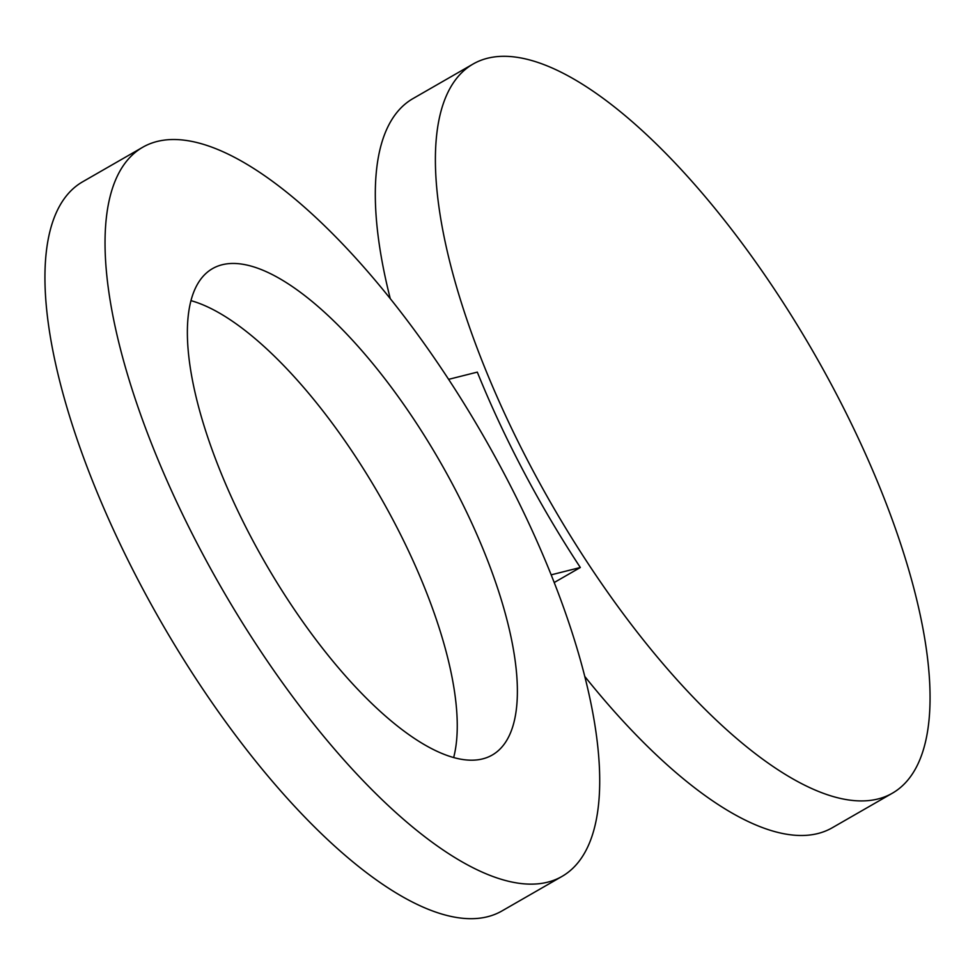 <?xml version="1.0" encoding="UTF-8"?>
<svg xmlns="http://www.w3.org/2000/svg" width="975" height="975" viewBox="0 0 975 975"><rect width="100%" height="100%" fill="white"/><g stroke="black" fill="none" stroke-linecap="round" stroke-linejoin="round"><path stroke-width="1.46" d="M378.775 371A280.556 100.998 -119.9 0 1 492.204 755.052A280.556 100.998 -119.9 0 1 325.979 652.653A280.556 100.998 -119.9 0 1 212.55 268.6A280.556 100.998 -119.9 0 1 378.775 371M190.99 300.653A280.556 100.998 -119.9 0 1 318.667 405.551A280.556 100.998 -119.9 0 1 453.655 757.551M561.99 876.428L501.881 910.991A420.566 151.405 -119.9 0 1 140.51 584.61A420.566 151.405 -119.9 0 1 82.668 181.777L142.764 147.225A420.566 151.405 -119.9 0 1 504.148 473.606A420.566 151.405 -119.9 0 1 561.99 876.428A420.566 151.405 -119.9 0 1 200.606 550.058A420.566 151.405 -119.9 0 1 142.764 147.225M448.634 379.348L477.311 372.121A420.566 151.405 -119.9 0 0 523.453 471.169A420.566 151.405 -119.9 0 0 580.332 567.499L554.202 582.526M390.256 298.594A420.566 151.405 -119.9 0 1 413.01 98.572L473.119 64.009A420.566 151.405 -119.9 0 1 834.49 390.39A420.566 151.405 -119.9 0 1 892.332 793.223A420.566 151.405 -119.9 0 1 530.961 466.842A420.566 151.405 -119.9 0 1 473.119 64.009M892.332 793.223L832.236 827.775A420.566 151.405 -119.9 0 1 584.744 676.406M580.332 567.499L551.168 574.848"/></g></svg>
